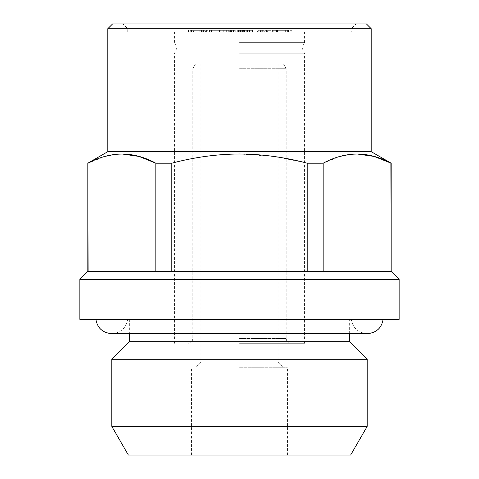 <?xml version="1.0" encoding="UTF-8"?>
<svg xmlns="http://www.w3.org/2000/svg" width="479" height="479" viewBox="0 0 479 479"><rect width="100%" height="100%" fill="white"/><g stroke="black" fill="none" stroke-linecap="round" stroke-linejoin="round"><path stroke-width="0.36" stroke-dasharray="2.4 1.8" d="M87.819 271.431L307.243 271.431L171.757 271.431L171.757 163.207L155.837 163.207L155.837 271.431L88.094 271.431L87.819 163.207M88.124 163.195L104.901 156.429M113.99 154.531L121.965 153.987M228.064 31.931L206.419 31.931L235.225 31.931L228.064 31.931L228.064 30.339L223.825 30.339L223.825 31.931L223.771 30.339L223.819 31.931M260.504 31.931L267.539 31.931L260.504 31.931L260.504 30.339L258.175 30.339L261.193 30.339L261.193 31.931M257.457 31.931L258.175 31.931L258.175 30.339L257.457 30.339L257.457 31.931M223.819 30.339L206.419 30.339L233.728 30.339L223.819 30.339L226.759 30.339L224.16 30.339L224.16 31.931L224.22 30.339L230.429 30.339L230.429 31.931M226.759 30.339L226.759 31.931M276.467 31.931L273.76 31.931L277.91 31.931L276.467 31.931L276.467 30.339L273.76 30.339L273.76 31.931M201.527 31.931L206.329 31.931L206.329 30.339L205.377 30.339L205.377 31.931L188.487 31.931L188.487 30.339L190.75 30.339L190.75 31.931L201.527 31.931L201.527 30.339L202.665 30.339L202.665 31.931L203.449 31.931L203.449 30.339L202.665 30.339L205.377 30.339L202.922 30.339L202.922 31.931M287.628 31.931L276.269 31.931L291.142 31.931L288.43 31.931L288.891 31.931L288.891 30.339L278.886 30.339L279.012 31.931L287.628 31.931L287.628 30.339L277.509 30.339L277.509 31.931M230.429 30.339L235.225 30.339L235.225 31.931L235.291 30.339L231.465 30.339L231.465 31.931M264.965 31.931L275.084 31.931L264.965 31.931L264.965 30.339L272.383 30.339L272.383 31.931M230.189 31.931L226.28 31.931L226.28 30.339L226.322 31.931L233.171 31.931L233.171 30.339L233.129 31.931L230.189 31.931L230.189 30.339L226.322 30.339L229.291 30.339L229.291 31.931M272.383 30.339L275.084 30.339L275.084 31.931M237.297 31.931L252.708 31.931L237.297 31.931L237.273 30.339L237.297 31.931M237.297 30.339L252.708 30.339L237.297 30.339M252.373 30.339L252.667 31.931L252.373 30.339M252.792 30.339L252.708 31.931L252.792 30.339M249.84 30.339L249.296 30.339L249.296 31.931L249.84 31.931L249.84 30.339M249.565 30.339L240.38 30.339L240.38 31.931L249.565 31.931L240.386 31.931L240.386 30.339L249.565 30.339L249.565 31.931M211.173 30.339L211.173 31.931M206.419 30.339L206.419 31.931M287.161 30.339L287.161 31.931L278.886 31.931L278.886 30.339L285.37 30.339L285.37 31.931M202.922 30.339L190.75 30.339L192.115 30.339L192.115 31.931M192.115 30.339L201.336 30.339L201.336 31.931M238.458 30.339L238.458 31.931M246.709 30.339L246.709 31.931M249.637 30.339L249.637 31.931M228.998 31.931L225.89 31.931L225.89 30.339L225.92 31.931L231.399 31.931L231.399 30.339L231.363 31.931L228.998 31.931L228.998 30.339L225.92 30.339L228.998 30.339M285.37 30.339L287.628 30.339M277.509 30.339L291.891 30.339L291.891 31.931L291.142 31.931L291.142 30.339L288.43 30.339L288.43 31.931L287.161 31.931M288.526 30.339L288.526 31.931M249.763 30.339L249.763 31.931M251.038 31.931L243.422 31.931L252.493 31.931L251.038 31.931L251.038 30.339L243.422 30.339L243.422 31.931M391.181 163.207L390.906 271.431L323.163 271.431L391.181 271.431M171.757 163.207C194.42 157.184 216.999 154.106 239.5 153.987L273.784 156.447L304.566 162.525M107.775 151.681L371.225 151.681M323.187 163.195L339.97 156.429M349.059 154.531L357.035 153.987M171.757 271.431L307.243 271.431L307.243 163.207L323.163 163.207L323.163 271.431L390.906 271.431M107.775 28.74L371.225 28.74M112.565 23.95L366.435 23.95M239.5 343.281L304.566 343.281L239.5 343.281M239.5 53.181L304.566 53.181L239.5 53.181M242.35 30.339L249.954 30.339L240.901 30.339L240.901 31.931L240.961 30.339L242.35 30.339L242.35 31.931M246.068 30.339L246.068 31.931L246.062 30.339M243.625 30.339L243.625 31.931M251.17 31.931L254.858 31.931L254.858 30.339L254.792 31.931L238.584 31.931L238.584 30.339L238.65 31.931L251.17 31.931L251.17 30.339L252.888 30.339L252.888 31.931M275.084 30.339L267.671 30.339L267.671 31.931M239.5 63.869L283.406 63.869L239.5 63.869M273.988 31.931L276.269 31.931L276.269 30.339L273.988 30.339L273.988 31.931M261.193 30.339L266.528 30.339L264.689 30.339L264.689 31.931M264.689 30.339L267.539 30.339L267.539 31.931M129.33 341.689L349.67 341.689M79.831 319.331L399.169 319.331M267.539 30.339L264.001 30.339L264.001 31.931M264.001 30.339L260.63 30.339L260.63 31.931L260.929 30.339L261.815 30.339L261.815 31.931M273.76 30.339L275.203 30.339L275.203 31.931M266.528 30.339L266.528 31.931M239.5 68.707L286.202 68.707L239.5 68.707M111.769 426.31L367.231 426.31M111.769 359.25L367.231 359.25M249.236 30.339L249.236 31.931M242.727 30.339L242.727 31.931M239.5 367.231L287.4 367.231L239.5 367.231M239.5 362.046L278.221 362.046L239.5 362.046M239.5 42.619L304.566 42.619L239.5 42.619M259.816 30.339L259.816 31.931M261.881 30.339L261.881 31.931M208.94 30.339L208.94 31.931M209.604 30.339L209.604 31.931M263.181 30.339L263.181 31.931M252.888 30.339L239.237 30.339L239.237 31.931M239.237 30.339L241.039 30.339L241.039 31.931M240.488 30.339L240.488 31.931M261.815 30.339L263.091 30.339L263.091 31.931M217.963 30.339L217.963 31.931M213.981 30.339L213.981 31.931L213.981 30.339L211.514 30.339L213.981 30.339M229.291 30.339L230.189 30.339M241.039 30.339L245.877 30.339L245.877 31.931M245.877 30.339L251.17 30.339M356.059 23.95L122.941 23.95L356.059 23.95L351.269 28.74L127.731 28.74L351.269 28.74L351.269 31.931L127.731 31.931L351.269 31.931M128.36 455.05L350.64 455.05M266.845 30.339L266.845 31.931M201.336 30.339L193.306 30.339L193.306 31.931L193.654 31.931L193.654 30.339L193.306 30.339L201.527 30.339M233.728 30.339L233.728 31.931M79.831 279.419L399.169 279.419M249.954 30.339L249.954 31.931M242.194 30.339L242.194 31.931M247.559 30.339L247.559 31.931M259.121 30.339L259.121 31.931M220.777 31.931L221.118 31.931L221.118 30.339L220.777 30.339L220.777 31.931M231.465 30.339L228.064 30.339M233.53 30.339L233.483 31.931L233.53 30.339M275.203 30.339L277.91 30.339L277.91 31.931M277.91 30.339L276.467 30.339M241.278 30.339L241.278 31.931M88.094 271.431L155.837 271.431M223.885 30.339L223.885 31.931M221.053 30.339L221.053 31.931M243.422 30.339L252.493 30.339L252.493 31.931L252.559 30.339L251.038 30.339M228.285 30.339L228.285 31.931M230.914 30.339L230.914 31.931M247.368 30.339L247.368 31.931M252.331 30.339L252.331 31.931M307.243 271.431L323.163 271.431M210.97 31.931L211.514 31.931L211.514 30.339L210.97 30.339L210.97 31.931M267.671 30.339L264.965 30.339M254.121 30.339L254.121 31.931M213.874 30.339L213.874 31.931M219.412 30.339L219.412 31.931M223.717 30.339L223.717 31.931M263.091 30.339L260.504 30.339M262.69 30.339L262.69 31.931M199.156 30.339L199.156 31.931M244.482 30.339L244.482 31.931M249.469 30.339L249.469 31.931M239.5 338.491L286.202 338.491L239.5 338.491M230.459 30.339L230.459 31.931M244.727 30.339L244.727 31.931M227.914 30.339L227.914 31.931M304.566 343.281L304.566 53.181C301.92 49.6 301.92 46.08 304.566 42.619L304.566 31.931M174.434 343.281L174.434 53.181C177.08 49.6 177.08 46.08 174.434 42.619L174.434 31.931M129.33 319.331L129.33 333.701L349.67 333.701L349.67 319.331M290.993 343.281C288.059 342.97 286.46 341.377 286.202 338.491L286.202 68.707L283.406 63.869M188.007 343.281C190.941 342.97 192.54 341.377 192.798 338.491L192.798 68.707L195.594 63.869M200.779 63.869L200.779 362.046L195.594 367.231M278.221 63.869L278.221 362.046L283.406 367.231M127.653 319.331C126.025 328.175 120.726 332.965 111.769 333.701M351.346 319.331C352.801 328.019 358.1 332.809 367.231 333.701M287.4 455.05L287.4 367.231M191.6 455.05L191.6 367.231M127.731 31.931L127.731 28.74L122.941 23.95M191.492 31.931L191.492 30.339M276.946 31.931L276.946 30.339M252.086 31.931L252.086 30.339M249.87 31.931L249.87 30.339M260.6 31.931L260.6 30.339"/><path stroke-width="0.72" d="M121.965 153.987L138.994 156.417L155.837 163.207C133.372 151.017 110.787 151.017 88.094 163.207L88.124 163.195M104.901 156.429L113.99 154.531M304.566 162.525L307.243 163.207C284.819 157.214 262.241 154.142 239.5 153.987C217.011 154.106 194.432 157.178 171.757 163.207L171.757 271.431L87.819 271.431L87.819 163.207L88.094 271.431M87.819 163.207L107.775 151.681L371.225 151.681L391.181 163.207L391.181 271.431L390.906 163.207C368.435 151.017 345.856 151.017 323.163 163.207L323.163 271.431L307.243 271.431L307.243 163.207L323.187 163.195M171.757 163.207L155.837 163.207L155.837 271.431M391.181 163.207L374.057 156.417L357.035 153.987M339.97 156.429L349.059 154.531M371.225 28.74L107.775 28.74L112.565 23.95L366.435 23.95L371.225 28.74L371.225 151.681M367.231 333.701L349.67 333.701L349.67 341.689L129.33 341.689L129.33 333.701L111.769 333.701L367.231 333.701C376.368 332.809 381.667 328.019 383.122 319.331M367.231 426.31L111.769 426.31L111.769 359.25L367.231 359.25L367.231 426.31L350.64 455.05L128.36 455.05L111.769 426.31M399.169 319.331L79.831 319.331L79.831 279.419L399.169 279.419L399.169 319.331M307.243 271.431L171.757 271.431M390.906 271.431L323.163 271.431M95.878 319.331C97.333 328.019 102.632 332.809 111.769 333.701M129.33 341.689L111.769 359.25M349.67 341.689L367.231 359.25M87.819 271.431L79.831 279.419M391.181 271.431L399.169 279.419M107.775 151.681L107.775 28.74"/></g></svg>
